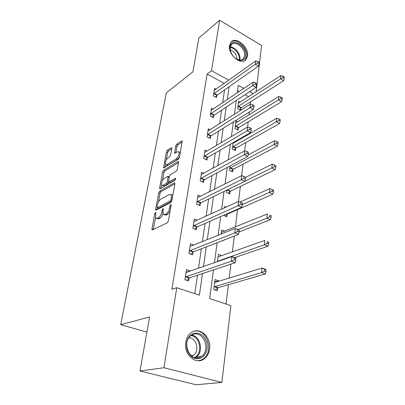 <?xml version="1.0" encoding="UTF-8"?>
<svg xmlns="http://www.w3.org/2000/svg" width="405" height="405" viewBox="0 0 405 405"><rect width="100%" height="100%" fill="white"/><g stroke="black" fill="none" stroke-linecap="round" stroke-linejoin="round"><path stroke-width="0.61" d="M155.53 212.493L154.796 213.759L151.971 228.865L152.067 229.853L152.493 229.924L167.265 222.831L168.379 220.933L171.118 205.325L171.042 204.662L170.702 204.616L169.933 205.937L169.579 207.932C168.915 210.838 167.746 212.843 166.07 213.946L164.82 214.574L163.326 214.367L163.012 211.299L163.301 208.666L162.977 208.626L162.228 209.922L161.868 211.886C161.205 214.746 160.061 216.71 158.441 217.779L157.241 218.386L155.829 218.189L155.54 215.131L155.9 213.192L155.839 212.534L155.53 212.493M247.521 56.047L245.896 59.727C241.015 65.792 227.711 54.437 229.493 45.542L231.032 42.085C236.009 35.918 249.151 47.203 247.521 56.047M209.562 348.983C208.94 353.302 207.127 356.592 204.12 358.86C195.954 365.467 183.495 354.37 185.758 342.255C186.427 338.19 188.133 335.067 190.887 332.89C199.154 325.979 211.587 336.879 209.562 348.983M171.826 148.473L171.755 147.703L171.28 147.703L167.356 150.26L166.349 152.032L163.585 168.014L178.468 159.16L179.531 157.302L182.194 140.92L181.678 140.915L176.717 144.155L175.679 145.967L174.575 153.313L177.527 151.764L178.873 151.799C179.471 154.199 178.605 156.548 176.266 158.851L166.774 164.724L165.534 164.683C164.962 162.339 165.802 160.031 168.06 157.763L169.609 156.781L170.637 154.983L171.826 148.473M213.491 269.907L209.633 298.581L230.921 305.623L221.864 382.436L195.974 384.75L140.014 371.02L149.572 316.963L120.685 324.699L166.333 92.861L192.896 71.852L198.885 37.984L219.616 20.25L261.589 45.502L256.137 91.753M140.014 371.02L163.949 367.745L176.767 287.717L199.397 295.199L202.48 273.562M224.248 83.395L207.112 74.085L171.887 289.271L176.767 287.717M207.112 74.085L211.531 70.713L219.616 20.25M159.742 191.074L158.709 192.871L155.667 209.107L155.758 210.038L156.193 210.094L170.859 202.404L171.958 200.521L174.894 183.759L174.803 182.878L174.302 182.837L159.742 191.074L161.053 191.616L160.021 193.413L158.406 202.09M159.656 187.798L162.592 172.11L163.61 170.323L178.053 161.509L178.559 161.534L177.446 169.224L176.367 171.087L170.368 174.631L169.315 176.458L168.576 181.88L169.057 181.916L175.325 178.311L175.674 178.337L174.98 180.255L160.183 188.705L159.737 188.669L159.656 187.798L160.876 188.31M120.685 324.699L146.899 332.085M194.8 293.676L197.493 275.218M198.521 268.176L201.351 248.807M202.389 241.663L205.052 223.433M206.11 216.204L208.615 199.037M209.679 191.737L212.043 175.567M213.116 168.202L215.339 152.969M216.422 145.547L218.518 131.19M219.611 123.722L221.586 110.19M222.679 102.688L224.542 89.93M190.102 271.097L190.142 270.839L186.482 269.553L184.908 279.739L188.598 280.999L189.019 278.24M193.899 245.081L190.477 243.79L188.963 253.581L192.567 254.902L192.967 252.249M197.291 220.214L194.319 219.019L192.861 228.435L196.379 229.812L196.769 227.266M200.627 196.293L198.015 195.185L196.607 204.247L200.05 205.679L200.424 203.224M203.892 173.274L201.569 172.236L200.217 180.964L203.583 182.442L203.943 180.078M207.082 151.1L204.996 150.123L203.695 158.532L206.99 160.051L207.335 157.778M210.185 129.721L208.302 128.8L207.046 136.91L210.271 138.469L210.605 136.272M213.202 109.102L211.491 108.226L210.281 116.053L213.44 117.647L213.759 115.526M216.133 89.196L214.574 88.361L213.4 95.919L216.498 97.544L216.807 95.499M226.051 304.013L228.4 284.695M229.21 278.053L230.906 264.126M232.384 251.976L234.323 236.039M235.432 226.911L237.532 209.638M238.525 201.487L240.352 186.472M241.669 175.633L243.066 164.147M244.686 150.832L245.688 142.621M246.534 135.66L246.635 134.814M247.582 127.023L248.214 121.844M249.065 114.858L249.414 111.967M250.366 104.146L250.654 101.787M248.65 96.648L245.01 94.674M239.198 91.515L237.583 90.639M218.462 281.323L218.533 280.792L215.065 279.577L213.744 289.56L217.242 290.755L217.591 288.051M221.773 255.752L218.406 254.294L217.439 261.615M223.251 240.327L223.747 240.519L223.798 240.114M224.78 231.225L221.626 229.959L221.069 234.161M223.565 215.298L226.815 216.797L227.129 214.382M226.122 207.117L224.724 206.525L224.552 207.831M226.896 190.102L226.572 192.527L229.777 193.934L230.075 191.611M230.096 165.898L229.493 170.439L232.632 171.887L232.921 169.644M233.174 142.626L232.313 149.126L235.386 150.614L235.664 148.448M235.376 142.115L234.657 141.76M237.877 121.758L236.054 120.822L235.032 128.552L238.044 130.071L238.317 127.98M240.317 102.095L238.646 101.204L237.659 108.672L240.616 110.226L240.879 108.206M221.864 382.436L163.949 367.745M243.78 88.411L238.287 85.394L237.29 92.801M236.262 100.47L234.399 114.306M233.371 121.945L231.397 136.642M230.379 144.246L228.278 159.859M227.261 167.412L225.033 184.007M224.026 191.504L221.656 209.147M220.654 216.579L218.133 235.34M217.146 242.691L214.463 262.648M253.277 93.621L249.627 91.616M228.764 80.17L211.531 70.713M203.487 266.455L206.272 246.898M207.299 239.694L209.922 221.297M210.959 214.002L213.425 196.688M214.473 189.327L216.791 173.021M217.849 165.599L220.036 150.245M221.1 142.768L223.16 128.304M224.233 120.781L226.172 107.153M227.245 99.6L229.078 86.756M218.533 280.792L214.751 281.941M190.142 270.839L186.178 272.211M221.798 255.565L218.103 256.881M156.76 218.548L158.593 218.913L157.241 218.386M162.967 213.511C162.182 215.905 161.124 217.505 159.803 218.305L158.593 218.913M164.298 214.746L166.192 215.116L164.82 214.574M170.085 211.213L167.442 214.488L166.192 215.116M155.53 217.556L153.308 229.534M174.884 183.835L161.053 191.616M157.358 207.74L156.998 209.674M157.054 206.995L157.115 207.644L157.423 207.679L170.287 200.88L171.052 199.564L171.416 197.488L171.107 194.557L169.553 194.39L160.785 199.169C159.2 200.273 158.082 202.206 157.429 204.976L157.054 206.995M157.307 207.719L158.76 208.21L157.423 207.679M171.659 201.432L158.76 208.21M172.783 195.817L172.459 195.119L171.259 194.795M160.977 188.249L161.59 184.974M162.41 180.549L163.878 172.662L162.592 172.11M178.615 162.557L164.896 170.885L163.878 172.662M168.844 181.992L170.378 182.478L175.557 179.516M164.319 178.2C162.01 180.473 161.16 182.842 161.772 185.313L162.987 185.404L166.313 183.495L167.361 181.668L168.105 176.276L164.319 178.2M162.451 185.596L164.298 185.956L162.987 185.404M168.723 181.982L167.63 184.052L164.298 185.956M166.156 164.951L168.06 165.291L166.774 164.724M179.612 156.856L177.567 159.433L168.06 165.291M180.341 152.695L179.526 152.098M182.215 142.003L177.992 144.747L176.96 146.554L175.831 152.837M171.771 148.787L168.617 150.832L167.609 152.599L166.232 160.021M165.402 164.46L164.83 167.548M214.726 282.148L215.202 282.315L214.711 282.255M215.273 290.081L218.148 287.677L265.315 273.952L261.65 272.585L262.091 268.049L215.207 282.31M214.103 286.851L261.65 272.585L264.48 271.158L265.948 271.709L266.12 269.897L264.657 269.34L264.48 271.158M264.657 269.34L262.091 268.049L265.746 269.431L266.12 269.897M265.948 271.709L265.315 273.952M186.062 272.287L186.533 272.332L186.077 272.175M185.875 276.58L189.56 277.85L235.214 262.698L231.321 261.24L185.333 276.974M234.206 259.762L231.321 261.24L231.883 256.608L235.761 258.076L235.983 258.491L234.429 257.904L234.206 259.762L235.766 260.349L235.983 258.491M186.533 272.332L231.883 256.608L234.429 257.904M189.56 277.85L186.735 280.361M235.214 262.698L235.766 260.349M193.342 333.467C199.437 332.085 203.867 334.95 206.621 342.063C208.216 349.652 206.206 355.038 200.596 358.217C194.43 359.827 189.915 356.972 187.044 349.647C185.52 341.83 187.621 336.439 193.342 333.467M199.802 357.372L201.538 356.41C211.147 350.148 203.366 330.06 193.094 334.484L190.968 335.659C181.47 342.022 189.641 362.197 199.802 357.372M188.857 337.886C196.329 337.264 199.999 351.024 193.433 355.251L191.717 356.137M198.172 360.759L201.138 360.06L203.234 358.896C214.822 351.388 206.14 327.098 193.514 331.422M245.602 55.885C244.954 59.343 242.889 60.821 239.411 60.304C234.399 58.654 231.265 54.948 230.01 49.192L230.015 46.813C231.199 36.592 247.328 46.19 245.602 55.885M235.75 58.609L238.844 59.975C240.691 60.335 242.175 59.95 243.289 58.816L244.585 55.885C245.906 48.808 235.376 39.791 231.397 44.717L230.161 47.501L230.501 51.359M244.478 60.77L245.121 60.198L246.741 56.543C248.26 48.261 236.444 37.3 230.997 42.12M230.177 49.891C234.535 51.476 236.819 54.629 237.026 59.343M234.622 257.646L267.938 246.23L264.359 244.792L264.784 240.443L218.067 256.871M217.48 261.296L264.359 244.792L267.133 243.37L268.566 243.952L268.733 242.21L267.3 241.628L267.133 243.37M267.3 241.628L268.733 242.21M268.566 243.952L267.938 246.23M239.127 231.923L270.454 219.652L266.956 218.148L267.361 213.982L221.297 232.445M238.15 229.589L266.956 218.148L269.674 216.731L271.077 217.338L271.234 215.673L269.836 215.06L269.674 216.731M269.836 215.06L271.234 215.673M271.077 217.338L270.454 219.652M189.91 250.513L193.504 251.844L238.565 234.399L234.768 232.87L189.373 250.923M237.598 231.392L234.768 232.87L235.31 228.435L239.33 230.237L237.811 229.62L237.598 231.392L239.117 232.009L239.33 230.237M190.072 246.417L235.31 228.435L237.811 229.62M193.504 251.844L190.871 254.279M238.565 234.399L239.117 232.009M193.782 225.453L197.296 226.84L241.775 207.299L238.074 205.705L193.256 225.879M240.843 204.236L238.074 205.705L238.591 201.457L242.529 203.178L241.051 202.535L240.843 204.236L242.327 204.879L242.529 203.178M193.924 221.545L238.591 201.457L241.051 202.535M197.296 226.84L194.825 229.205M241.775 207.299L242.327 204.879M225.302 216.164L227.661 213.967L272.864 194.152L269.447 192.588L269.836 188.583L239.988 202.065M242.357 204.621L272.114 191.175L273.481 191.808L273.633 190.203L272.266 189.575L272.114 191.175M269.836 188.583L272.266 189.575M273.481 191.808L272.864 194.152M228.374 193.317L230.607 191.175L275.182 169.654L271.841 168.04L272.216 164.197L245.577 177.405M244.878 181.222L274.458 166.637L275.795 167.285L275.942 165.751L274.605 165.098L274.458 166.637M272.216 164.197L274.605 165.098M275.795 167.285L275.182 169.654M231.331 171.285L233.442 169.204L277.41 146.114L274.139 144.448L274.504 140.758L248.128 154.948M229.792 168.191L276.706 143.056L278.017 143.724L278.154 142.246L276.848 141.573L276.706 143.056M274.504 140.758L276.848 141.573M278.017 143.724L277.41 146.114M197.508 201.346L200.946 202.784L244.853 181.329L241.238 179.673L196.987 201.791M243.957 178.21L245.405 178.878L245.597 177.248L244.149 176.58L243.957 178.21L241.238 179.673L241.734 175.603L197.635 197.62M200.946 202.784L198.622 205.082M244.853 181.329L245.405 178.878M244.149 176.58L241.734 175.603M201.098 178.139L204.459 179.628L247.804 156.411L244.276 154.705L200.586 178.595M246.939 153.252L248.351 153.94L248.538 152.376L247.126 151.688L246.939 153.252L244.276 154.705L244.752 150.797L201.209 174.58M204.459 179.628L202.262 181.86M247.804 156.411L248.351 153.94M247.126 151.688L244.752 150.797M204.555 155.783L207.846 157.312L250.639 132.491L247.192 130.739L204.049 156.254M249.804 129.291L251.186 130L251.363 128.496L249.981 127.788L249.804 129.291L247.192 130.739L247.647 126.988L204.647 152.381M207.846 157.312L205.765 159.489M250.639 132.491L251.186 130M249.981 127.788L247.647 126.988M207.892 134.232L211.111 135.802L253.363 109.507L249.991 107.71L207.385 134.708M252.553 106.272L253.905 106.996L254.077 105.553L252.725 104.829L252.553 106.272L249.991 107.71L250.427 104.105L207.968 130.977M211.111 135.802L209.132 137.918M253.363 109.507L253.905 106.996M252.725 104.829L250.427 104.105M211.106 113.446L214.26 115.045L255.98 87.409L252.685 85.571L210.61 113.932M255.201 84.144L256.522 84.883L256.684 83.491L255.368 82.752L255.201 84.144L252.685 85.571L253.105 82.104L211.167 110.327M214.26 115.045L212.377 117.111M255.98 87.409L256.522 84.883M255.368 82.752L253.105 82.104M234.171 150.027L236.181 147.997L279.551 123.469L276.352 121.763L276.701 118.209L233.088 143.274M232.602 146.959L278.873 120.376L280.154 121.06L280.285 119.637L279.01 118.954L278.873 120.376M276.701 118.209L279.01 118.954M280.154 121.06L279.551 123.469M236.915 129.499L238.823 127.519L281.612 101.67L278.483 99.929L278.817 96.506L235.781 122.897M235.31 126.456L278.483 99.929L280.954 98.547L282.209 99.25L282.341 97.878L281.085 97.175L280.954 98.547M278.817 96.506L281.085 97.175M282.209 99.25L281.612 101.67M239.557 109.669L241.375 107.735L283.601 80.671L280.533 78.894L280.852 75.598L238.383 103.209M237.927 106.647L280.533 78.894L282.963 77.527L284.188 78.241L284.315 76.92L283.09 76.206L282.963 77.527M280.852 75.598L283.09 76.206M284.188 78.241L283.601 80.671M214.21 93.373L217.298 95.008L258.501 66.136L255.272 64.268L213.719 93.869M257.747 62.851L259.038 63.6L259.195 62.264L257.904 61.509L257.747 62.851L255.272 64.268L255.682 60.927L214.255 90.391M217.298 95.008L215.5 97.023M258.501 66.136L259.038 63.6M257.904 61.509L255.682 60.927M155.728 214.123L154.796 213.759M170.935 206.342L169.933 205.937M163.195 210.301L162.228 209.922M159.803 218.305L158.441 217.779M162.891 212.286L161.868 211.886M167.442 214.488L166.07 213.946M170.586 208.337L169.579 207.932M153.333 229.377L151.971 228.865M174.899 183.09L174.302 182.837M157.003 209.638L155.667 209.107M160.021 193.413L158.709 192.871M171.649 201.437L170.287 200.88M172.054 199.974L171.052 199.564M172.419 197.903L171.416 197.488M164.896 170.885L163.61 170.323M178.661 161.782L178.053 161.509M170.378 182.478L169.057 181.916M175.745 178.494L175.325 178.311M167.63 184.052L166.313 183.495M168.682 182.23L167.361 181.668M169.123 177.522L168.186 177.122M177.567 159.433L176.266 158.851M175.562 153.009L174.499 152.523M176.96 146.554L175.679 145.967M177.992 144.747L176.717 144.155M182.296 141.208L181.678 140.915M164.607 167.685L163.509 167.204M167.609 152.599L166.349 152.032M168.617 150.832L167.356 150.26M171.852 147.967L171.28 147.703M217.753 287.909L214.265 286.71M218.148 287.677L214.655 286.477M185.49 276.828L189.175 278.093M191.692 335.168C200.556 336.023 203.887 352.223 196.126 357.225L195.256 357.772M194.471 357.564C203.052 353.646 200.227 336.302 191.013 335.623M230.263 46.955C235.153 46.909 240.838 54.214 239.937 59.332L239.785 60.102M239.173 60.036L239.269 59.52C240.119 54.67 234.844 47.729 230.151 47.572M218.199 261.357L217.642 261.149M218.74 261.164L218.027 260.906M189.53 250.771L193.124 252.102M193.408 225.727L196.921 227.109M227.286 214.235L226.623 213.956M227.661 213.967L227.119 213.739M230.232 191.454L227.033 190.046M230.607 191.175L227.504 189.808M233.072 169.487L229.944 168.035M233.442 169.204L230.308 167.746M197.139 201.629L200.576 203.067M200.733 178.438L204.095 179.921M204.196 156.087L207.487 157.616M207.532 134.546L210.752 136.11M210.752 113.764L213.906 115.364M235.816 148.291L232.748 146.802M236.181 147.997L233.113 146.504M238.464 127.823L235.457 126.294M238.823 127.519L235.816 125.99M241.021 108.044L238.074 106.49M241.375 107.735L238.429 106.176M213.86 93.702L216.948 95.332M204.12 358.86L203.072 359.012M152.366 229.969L152.067 229.853M156.031 210.149L155.758 210.038M172.459 195.119L171.107 194.557M169.26 176.772L168.105 176.276M159.99 188.776L159.737 188.669M180.174 152.391L178.873 151.799M193.433 355.251L191.074 355.62M201.538 356.41L196.126 357.225L195.215 357.762M238.844 59.975L239.411 60.304M230.151 49.699L230.01 49.192M242.134 59.667L243.289 58.816"/></g></svg>
